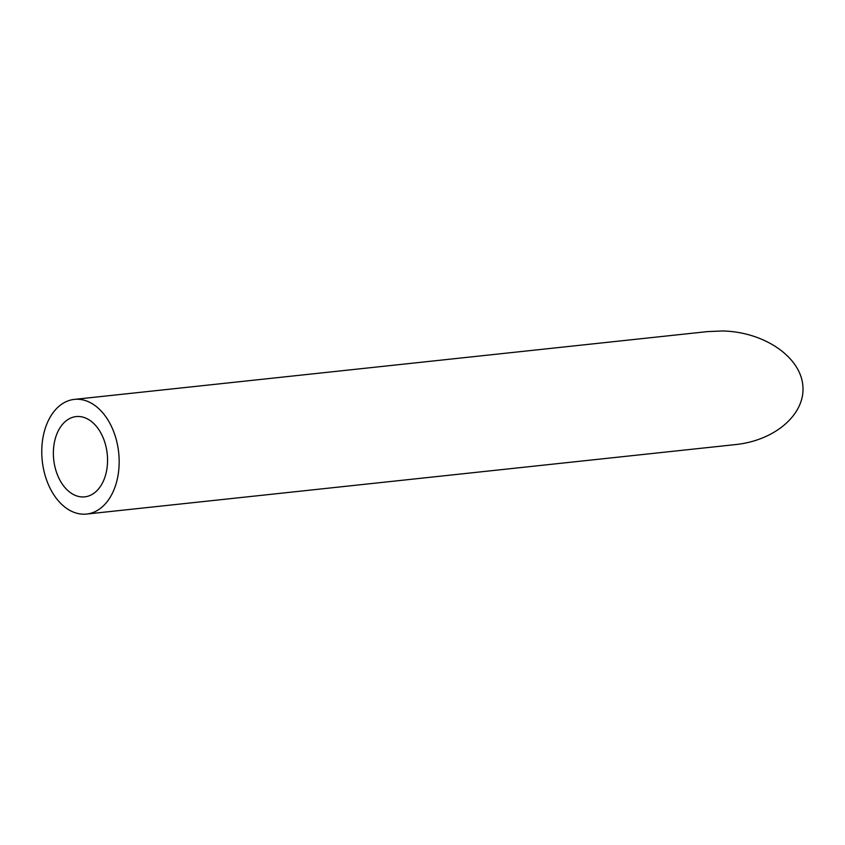 <?xml version="1.0" encoding="UTF-8"?>
<svg xmlns="http://www.w3.org/2000/svg" width="845" height="845" viewBox="0 0 845 845"><rect width="100%" height="100%" fill="white"/><g stroke="black" fill="none" stroke-linecap="round" stroke-linejoin="round"><path stroke-width="1.27" d="M81.162 416.743A40.359 26.903 -96.1 0 0 76.166 416.585A40.359 26.903 -96.1 0 0 53.71 459.585A40.359 26.903 -96.1 0 0 84.764 496.849A40.359 26.903 -96.1 0 0 107.495 457.578A40.359 26.903 -96.1 0 0 81.162 416.743M81.458 399.611A57.661 38.437 -96.1 0 0 74.328 399.389A57.661 38.437 -96.1 0 0 42.25 460.81A57.661 38.437 -96.1 0 0 86.602 514.056A57.661 38.437 -96.1 0 0 119.082 457.937A57.661 38.437 -96.1 0 0 81.458 399.611M74.328 399.389L707.571 331.599L722.57 330.976C763.415 331.8 799.697 356.136 802.75 384.75C806.246 413.353 775.847 440.425 735.572 444.576L86.602 514.056"/></g></svg>

